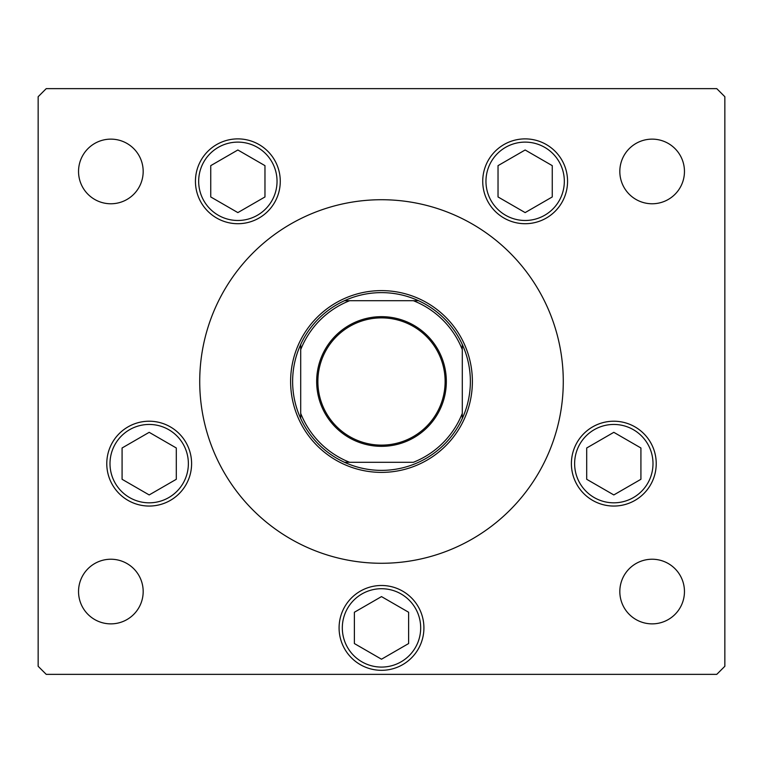 <?xml version="1.0" encoding="UTF-8"?>
<svg xmlns="http://www.w3.org/2000/svg" width="763" height="763" viewBox="0 0 763 763"><rect width="100%" height="100%" fill="white"/><g stroke="black" fill="none" stroke-linecap="round" stroke-linejoin="round"><path stroke-width="1.14" d="M563.275 381.5A181.775 181.775 0 0 0 381.5 199.725A181.775 181.775 0 0 0 199.725 381.5A181.775 181.775 0 0 0 381.5 563.275A181.775 181.775 0 0 0 563.275 381.5M106.772 463.637A42.413 42.413 0 0 0 149.186 506.05A42.413 42.413 0 0 0 191.599 463.637A42.413 42.413 0 0 0 149.186 421.224A42.413 42.413 0 0 0 127.984 500.366A42.413 42.413 0 0 0 191.599 463.637A42.413 42.413 0 0 1 127.984 500.366M339.087 627.901A42.413 42.413 0 0 0 381.5 670.315A42.413 42.413 0 0 0 423.913 627.901A42.413 42.413 0 0 0 381.5 585.488A42.413 42.413 0 0 0 339.087 627.901M571.401 463.637A42.413 42.413 0 0 0 613.814 506.05A42.413 42.413 0 0 0 656.228 463.637A42.413 42.413 0 0 0 613.814 421.224A42.413 42.413 0 0 0 571.401 463.637M482.731 181.298A42.413 42.413 0 0 0 525.144 223.712A42.413 42.413 0 0 0 567.558 181.298A42.413 42.413 0 0 0 525.144 138.885A42.413 42.413 0 0 0 482.731 181.298A42.413 42.413 0 0 1 546.356 144.569M195.442 181.298A42.413 42.413 0 0 0 237.856 223.712A42.413 42.413 0 0 0 280.269 181.298A42.413 42.413 0 0 0 237.856 138.885A42.413 42.413 0 0 0 195.442 181.298M684.459 591.554A32.313 32.313 0 0 1 652.136 623.867A32.313 32.313 0 0 1 619.823 591.554A32.313 32.313 0 0 1 652.136 559.231A32.313 32.313 0 0 1 684.459 591.554M143.177 171.446A32.313 32.313 0 0 1 110.864 203.769A32.313 32.313 0 0 1 78.541 171.446A32.313 32.313 0 0 1 110.864 139.133A32.313 32.313 0 0 1 143.177 171.446M619.823 171.446A32.313 32.313 0 0 0 652.136 203.769A32.313 32.313 0 0 0 684.459 171.446A32.313 32.313 0 0 0 652.136 139.133A32.313 32.313 0 0 0 619.823 171.446M78.541 591.554A32.313 32.313 0 0 0 110.864 623.867A32.313 32.313 0 0 0 143.177 591.554A32.313 32.313 0 0 0 110.864 559.231A32.313 32.313 0 0 0 78.541 591.554M38.15 96.72L38.15 666.28L46.228 674.358L716.772 674.358L724.85 666.28L724.85 96.72L716.772 88.642L46.228 88.642L38.15 96.72M446.336 381.5A64.836 64.836 0 0 1 381.5 446.336A64.836 64.836 0 0 1 316.664 381.5A64.836 64.836 0 0 1 381.5 316.664A64.836 64.836 0 0 1 446.336 381.5M317.875 381.5A63.625 63.625 0 0 0 381.5 445.125A63.625 63.625 0 0 0 445.125 381.5A63.625 63.625 0 0 0 381.5 317.875A63.625 63.625 0 0 0 317.875 381.5M470.37 381.5A88.87 88.87 0 0 0 462.292 344.475L462.292 349.626L462.292 344.475A88.87 88.87 0 0 0 344.475 300.708L349.626 300.708L344.475 300.708A88.87 88.87 0 0 0 300.708 418.525L300.708 413.374L300.708 418.525A88.87 88.87 0 0 0 344.475 462.292L413.374 462.292A86.848 86.848 0 0 0 462.292 413.374L462.292 349.626A86.848 86.848 0 0 0 413.374 300.708L349.626 300.708A86.848 86.848 0 0 0 300.708 349.626L300.708 413.374A86.848 86.848 0 0 0 349.626 462.292L344.475 462.292A88.87 88.87 0 0 0 462.292 418.525L462.292 413.374L462.292 418.525A88.87 88.87 0 0 0 470.37 381.5M290.617 381.5A90.883 90.883 0 0 1 381.5 290.617A90.883 90.883 0 0 1 472.383 381.5A90.883 90.883 0 0 1 381.5 472.383A90.883 90.883 0 0 1 290.617 381.5M300.708 344.475L300.708 349.626L300.708 344.475A88.87 88.87 0 0 1 344.475 300.708M418.525 300.708L413.374 300.708L418.525 300.708A88.87 88.87 0 0 1 462.292 344.475M216.644 218.027A42.413 42.413 0 0 0 280.269 181.298A42.413 42.413 0 0 1 216.644 218.027A42.413 42.413 0 0 1 201.127 160.087A42.413 42.413 0 0 1 259.067 144.569M210.741 165.647L210.741 196.949L237.856 212.6L264.971 196.949L264.971 165.647L237.856 149.987L210.741 165.647M498.029 165.647L498.029 196.949L525.144 212.6L552.259 196.949L552.259 165.647L525.144 149.987L498.029 165.647M567.558 181.298A42.413 42.413 0 0 1 503.933 218.027A42.413 42.413 0 0 0 567.558 181.298M112.457 442.426A42.413 42.413 0 0 1 170.397 426.899M122.08 447.986L122.08 479.288L149.186 494.939L176.301 479.288L176.301 447.986L149.186 432.325L122.08 447.986M354.385 612.25L354.385 643.552L381.5 659.213L408.615 643.552L408.615 612.25L381.5 596.599L354.385 612.25M592.603 500.366A42.413 42.413 0 0 1 577.076 442.426A42.413 42.413 0 0 1 635.016 426.899A42.413 42.413 0 0 1 650.543 484.839A42.413 42.413 0 0 1 592.603 500.366A42.413 42.413 0 0 0 650.543 484.839A42.413 42.413 0 0 0 635.016 426.899M586.699 447.986L586.699 479.288L613.814 494.939L640.92 479.288L640.92 447.986L613.814 432.325L586.699 447.986M462.292 418.525A88.87 88.87 0 0 1 418.525 462.292M344.475 462.292A88.87 88.87 0 0 1 300.708 418.525M257.446 147.364A39.18 39.18 0 0 0 203.921 161.708A39.18 39.18 0 0 0 218.266 215.233A39.18 39.18 0 0 0 271.79 200.888A39.18 39.18 0 0 0 257.446 147.364M544.734 147.364A39.18 39.18 0 0 0 491.21 161.708A39.18 39.18 0 0 0 505.554 215.233A39.18 39.18 0 0 0 559.079 200.888A39.18 39.18 0 0 0 544.734 147.364M168.776 429.703A39.18 39.18 0 0 0 115.251 444.047A39.18 39.18 0 0 0 129.596 497.571A39.18 39.18 0 0 0 183.12 483.227A39.18 39.18 0 0 0 168.776 429.703M401.09 593.967A39.18 39.18 0 0 0 347.566 608.311A39.18 39.18 0 0 0 361.91 661.836A39.18 39.18 0 0 0 415.434 647.491A39.18 39.18 0 0 0 401.09 593.967M633.404 429.703A39.18 39.18 0 0 0 579.88 444.047A39.18 39.18 0 0 0 594.224 497.571A39.18 39.18 0 0 0 647.749 483.227A39.18 39.18 0 0 0 633.404 429.703"/></g></svg>
